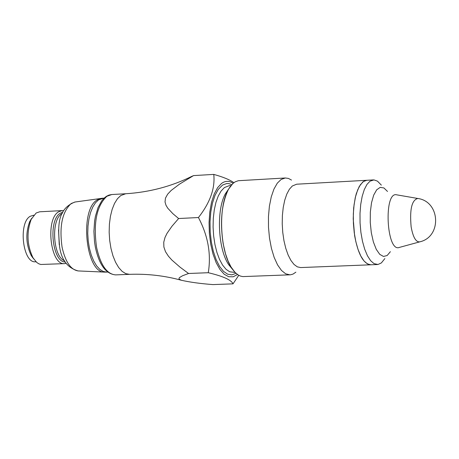 <?xml version="1.0" encoding="UTF-8"?>
<svg xmlns="http://www.w3.org/2000/svg" width="459" height="459" viewBox="0 0 459 459"><rect width="100%" height="100%" fill="white"/><g stroke="black" fill="none" stroke-linecap="round" stroke-linejoin="round"><path stroke-width="0.69" d="M366.793 180.284L364.75 180.766L362.794 181.976L359.231 186.503L356.327 193.578L355.197 197.927L353.665 207.87L353.212 218.874L354.612 235.616C358.089 254.28 363.482 264.005 370.797 264.791L370.826 264.791M188.064 178.149L193.537 175.596L179.429 184.185L171.121 190.491L167.655 194.18L165.464 198.127L165.028 201.954L166.003 205.293L167.805 208.248L172.825 213.63L178.626 218.524L171.93 226.287L167.03 233.333L165.011 237.464L163.76 242.191L163.874 246.976L165.498 251.687L168.43 256.208L171.901 260.075L179.98 267.115L188.557 273.489L182.562 275.75L179.377 277.626L178.953 278.636L179.262 279.175L181.351 280.26C189.848 282.193 200.382 283.639 212.947 284.591L233.006 283.851L238.755 275.32M233.12 183.307C229.184 180.662 225.335 180.697 221.571 183.411L217.583 187.691L214.169 194.105L211.524 202.339L209.786 211.983L209.052 222.529L209.361 233.43L210.704 244.108L213.005 253.999L216.132 262.594L219.93 269.45L224.187 274.23L228.68 276.714L233.183 276.794L237.475 274.505M233.895 182.682C229.752 179.727 223.045 176.967 213.768 174.409C215.248 188.224 210.136 202.603 198.437 217.532C208.042 235.754 211.324 254.148 208.277 272.715C223.16 276.249 231.399 279.961 233.006 283.851M193.537 175.596L213.768 174.409M178.626 218.524L198.437 217.532M188.557 273.489L208.277 272.715M231.766 184.638L228.921 183.629L226.775 183.525L222.609 185.017L218.197 189.475L214.99 195.425L212.477 203.056L210.79 211.995L210.021 221.8L210.199 231.984L211.335 242.025L213.355 251.423L216.16 259.702L219.603 266.455L223.504 271.361L227.681 274.195L231.915 274.849L236.001 273.312M228.593 189.142L225.685 193.377M228.8 188.781L225.375 193.801C216.143 210.13 218.019 249.426 228.76 264.797L232.65 269.473M234.888 272.216L231.02 266.966L228.037 260.942L225.507 253.781L223.143 243.597C219.907 222.053 221.559 204.203 228.1 190.055L228.743 188.878C217.681 206.487 219.895 252.903 232.587 269.381L234.853 272.181L238.02 274.878L240.453 276.094L242.897 276.593L290.404 274.809L292.991 274.103L295.883 272.164M230.762 185.838L228.737 188.89M366.764 180.284L296.663 184.202L292.303 186.004L289.365 189.286L286.8 194.088L284.729 200.227L283.237 207.445L282.388 215.449L282.228 223.9L282.755 232.432L283.955 240.688L285.768 248.313L288.12 254.986L290.914 260.437L294.018 264.441L297.306 266.845L300.639 267.568L370.797 264.791M291.488 180.077L288.43 178.425L285.343 177.983L281.172 179.412L277.311 183.158L273.948 189.068L271.269 196.859L269.404 206.148L268.463 216.482L268.492 227.325L269.496 238.118L271.418 248.313L274.155 257.39L277.569 264.889L281.476 270.449L285.676 273.811L289.962 274.838M32.486 257.488L32.91 257.711M31.092 219.505L30.69 219.763M33.765 215.191L30.191 216.298C18.05 222.936 22.893 263.627 35.555 261.768L35.986 261.75M63.698 210.727L62.074 210.601L58.591 211.823C45.062 219.333 50.501 265.732 64.604 263.621L66.205 263.346M62.074 210.601L39.675 211.794L36.146 213.01L31.223 219.299C26.421 232.426 27.035 245.29 33.065 257.901L36.726 262.433L38.74 263.782L40.811 264.482L64.604 263.621M31.751 218.237L29.68 221.657C25.44 233.235 25.979 244.584 31.304 255.703L33.691 258.91M381.36 185.132L377.453 181.133L373.976 179.911L370.057 181.144L366.976 184.403L364.303 189.556L362.18 196.354L360.717 204.467L359.999 213.487L360.063 222.954L360.9 232.386L362.478 241.296L364.704 249.231L367.464 255.801L370.614 260.672L373.993 263.627L378.015 264.476L381.36 262.932L384.866 258.578M373.402 179.911L366.821 180.284L363.465 181.512L360.361 184.77L357.67 189.917L355.536 196.704L354.067 204.812L353.338 213.819L353.396 223.275L354.239 232.69L355.817 241.589L358.054 249.518L360.826 256.07L363.993 260.942L367.395 263.891L370.855 264.791L377.436 264.533M285.343 177.983L238.324 180.714L235.157 181.85L232.885 183.52L228.743 188.878M191.942 176.29C171.436 186.44 149.359 192.258 125.697 193.75L120.78 195.534L117.447 198.736L114.532 203.4L112.157 209.35L110.418 216.338L109.408 224.084L109.162 232.248L109.69 240.493L110.98 248.462L112.96 255.818L115.559 262.255L118.651 267.505L122.111 271.355L125.795 273.662L129.541 274.339L115.634 274.889C106.867 274.207 100.51 265.015 96.562 247.315C93.2 222.954 96.625 205.953 106.838 196.309L111.801 194.53L109.058 195.052L106.436 196.303L103.992 198.231L101.766 200.784L98.048 207.571L95.443 216.212L94.6 221.054L93.9 231.376L94.531 241.939L95.34 247.074C99.081 264.711 105.845 273.983 115.634 274.889M230.969 185.579L229.225 185.677L224.399 187.565L221.129 190.984L218.272 195.993L215.948 202.39L214.267 209.912L213.303 218.254L213.091 227.062L213.647 235.949L214.95 244.549L216.941 252.49L219.528 259.444L222.604 265.113L226.029 269.278L229.672 271.78L235.111 272.451M101.232 198.328L97.165 199.929C79.327 209.895 85.799 273.059 104.474 272.101L106.781 272.112L103.275 271.493L99.838 269.381L96.602 265.853L93.716 261.039L91.295 255.135L89.442 248.388L88.248 241.078L87.755 233.516L87.99 226.023L88.943 218.92L90.561 212.494L92.787 207.026L95.512 202.735L98.628 199.791L104.141 198.087M58.54 229.833L59.251 244.813M62.309 213.446L61.747 213.791C50.777 219.855 53.009 256.983 64.564 260.764M65.304 261.997C52.303 262.559 47.874 220.119 60.255 213.246L62.923 212.156M75.104 202.006L71.208 203.515C62.189 211.828 59.154 226.413 62.091 247.269C65.356 261.814 70.697 269.703 78.11 270.93L104.75 272.112M103.252 198.133L74.828 202.04C55.964 209.694 58.253 228.347 59.595 246.713C61.408 259.851 67.582 267.924 78.11 270.93L78.397 270.942M417.455 198.414L396.874 194.863C383.408 190.548 386.386 252.989 399.382 247.412L419.526 241.922M417.822 198.477C411.798 199.958 409.571 209.424 411.138 226.866C413.066 237.389 415.986 242.375 419.893 241.824C441.994 236.695 440.313 201.478 417.822 198.477M387.516 191.466L383.908 187.949L380.184 187.375L376.678 189.819L373.695 195.109L371.509 202.786L370.321 212.19L370.252 222.466L371.302 232.696L373.374 241.939L376.282 249.375L379.754 254.355L383.483 256.455L387.132 255.531L390.391 251.687M181.351 280.26C164.477 275.664 147.213 273.69 129.541 274.339M228.76 264.797L231.829 268.268M225.375 193.801L228.1 190.055M106.781 272.112L107.676 272.078M31.304 255.703L33.065 257.901M29.68 221.657L31.223 219.299M125.697 193.75L111.801 194.53"/></g></svg>
